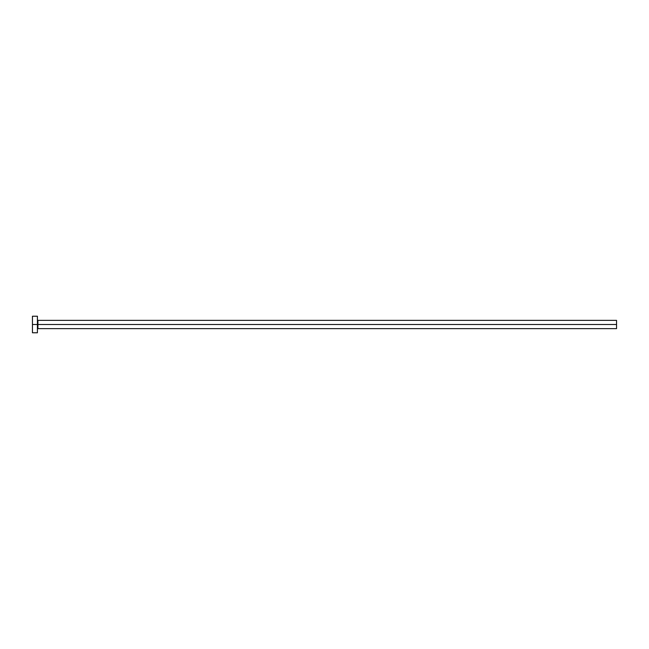 <?xml version="1.0" encoding="UTF-8"?>
<svg xmlns="http://www.w3.org/2000/svg" width="649" height="649" viewBox="0 0 649 649"><rect width="100%" height="100%" fill="white"/><g stroke="black" fill="none" stroke-linecap="round" stroke-linejoin="round"><path stroke-width="0.97" d="M32.45 332.775L32.45 316.225L32.45 324.5L616.55 324.5L616.55 328.637L616.55 324.5L37.91 324.5L37.91 320.363L37.91 324.5L32.45 324.5L32.45 332.775L37.415 332.775L37.415 316.225L37.415 332.775M37.415 329.132L37.91 328.637L37.91 324.5L37.91 328.637L616.55 328.637M616.55 324.5L616.55 320.363L616.55 324.5M616.55 320.363L37.91 320.363L37.415 319.868M32.45 316.225L37.415 316.225"/></g></svg>

